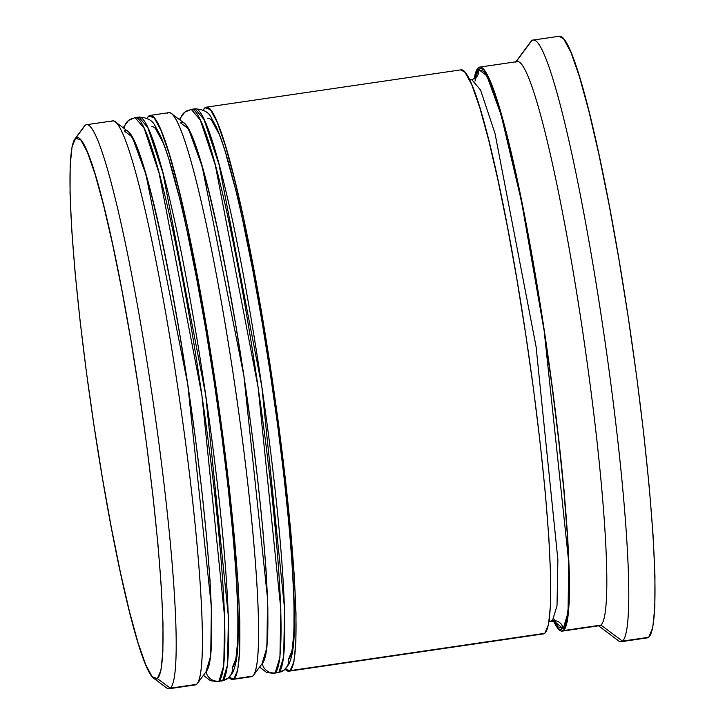 <?xml version="1.0" encoding="UTF-8"?>
<svg xmlns="http://www.w3.org/2000/svg" width="725" height="725" viewBox="0 0 725 725"><rect width="100%" height="100%" fill="white"/><g stroke="black" fill="none" stroke-linecap="round" stroke-linejoin="round"><path stroke-width="1.09" d="M124.337 131.062L132.267 137.025L146.006 174.725L187.693 383.969L211.392 607.043L210.73 655.808L206.063 671.45A273.615 24.795 81.7 0 0 188.727 390.811A273.615 24.795 81.7 0 0 125.525 130.536A273.615 24.795 81.7 0 0 124.337 131.062M206.099 671.676A11.401 11.337 52.5 0 0 218.995 681.065L223.771 665.514L224.668 617.528L201.94 395.515L159.137 173.347L144.13 128.28L135.104 117.604A285.016 25.828 81.7 0 1 200.934 388.727A285.016 25.828 81.7 0 1 218.995 681.065L222.747 680.521A11.401 11.337 52.5 0 0 228.103 678.21A11.401 11.337 -127.5 0 1 222.747 680.521A285.016 25.828 -98.3 0 0 204.686 388.183A285.016 25.828 -98.3 0 0 138.856 117.06L147.873 127.736L162.88 172.804L205.683 394.962L228.42 616.984L227.514 664.961L222.747 680.521L218.995 681.065A285.016 25.828 81.7 0 1 217.763 681.618L218.995 681.065A11.401 11.337 -127.5 0 1 206.099 671.676M128.624 120.377A11.401 11.337 52.5 0 0 124.238 128.561A11.401 11.337 -127.5 0 1 133.871 118.157A285.016 25.828 81.7 0 1 135.104 117.604L128.624 120.377L123.159 127.745M137.614 117.613L138.856 117.06C147.112 117.504 152.495 120.395 155.005 125.715L160.225 135.339C164.185 144.239 168.399 156.663 172.858 172.613C179.673 196.992 186.733 227.713 194.046 264.779C211.745 353.981 228.248 471.64 234.755 554.888C237.519 589.697 238.625 617.455 238.081 638.172C237.972 653.606 236.142 665.115 232.607 672.7L227.985 678.301L221.506 681.065A285.016 25.828 -98.3 0 0 222.747 680.521L217.763 681.618L210.495 680.721L203.399 675.328M151.743 126.694A273.615 24.795 -98.3 0 1 214.935 386.969A273.615 24.795 -98.3 0 1 232.272 667.616L235.879 659.052L237.773 640.429L237.891 612.471L236.214 576.248L237.891 612.471L237.773 640.429L235.879 659.052L232.272 667.616A11.401 11.337 -127.5 0 1 228.103 678.21M232.825 533.156L227.831 484.844L221.451 433.169L213.911 380.127L205.501 327.745L196.557 278.047L187.413 232.933L196.557 278.047L205.501 327.745L213.911 380.127L221.451 433.169L227.831 484.844L232.825 533.156M178.422 194.137L169.931 163.152L178.422 194.137M162.264 141.176L155.721 129.041L162.264 141.176M127.808 131.243L129.512 132.883L136.055 145.018L143.722 166.995L152.214 197.979L161.204 236.767L170.348 281.889L179.292 331.588L187.693 383.969L195.233 437.012L201.623 488.686L206.607 536.998L210.005 580.091L211.673 616.313L211.564 644.271L209.67 662.886L206.879 670.616M180.507 122.833L188.437 128.796L202.175 166.496L243.863 375.74L267.561 598.814L266.9 647.57L262.233 663.221A273.615 24.795 81.7 0 0 244.896 382.583A273.615 24.795 81.7 0 0 181.694 122.298A273.615 24.795 81.7 0 0 180.507 122.833M262.269 663.438A11.401 11.337 52.5 0 0 275.165 672.836L279.941 657.285L280.838 609.299L258.109 387.286L215.307 165.119L200.299 120.051L191.273 109.375A285.016 25.828 81.7 0 1 257.103 380.498A285.016 25.828 81.7 0 1 275.165 672.836L278.917 672.283A11.401 11.337 52.5 0 0 284.272 669.982A11.401 11.337 -127.5 0 1 278.917 672.283A285.016 25.828 -98.3 0 0 260.855 379.954A285.016 25.828 -98.3 0 0 195.025 108.832L204.042 119.507L219.05 164.575L261.852 386.733L284.581 608.746L283.683 656.732L278.917 672.283L275.165 672.836A285.016 25.828 81.7 0 1 273.932 673.389L275.165 672.836A11.401 11.337 -127.5 0 1 262.269 663.438M184.793 112.139A11.401 11.337 52.5 0 0 180.407 120.332A11.401 11.337 -127.5 0 1 190.041 109.928A285.016 25.828 81.7 0 1 191.273 109.375L184.793 112.148L179.329 119.516M193.783 109.375L195.025 108.832C203.281 109.276 208.664 112.157 211.174 117.477L216.394 127.111C220.355 136.01 224.569 148.426 229.028 164.376C235.843 188.754 242.902 219.476 250.216 256.541C267.906 345.743 284.417 463.402 290.924 546.659C293.688 581.468 294.794 609.227 294.25 629.943C294.142 645.377 292.311 656.877 288.777 664.463L284.155 670.072L277.675 672.836A285.016 25.828 -98.3 0 0 278.917 672.283L273.932 673.389L266.664 672.492L259.568 667.1M207.912 118.465A273.615 24.795 -98.3 0 1 271.105 378.74A273.615 24.795 -98.3 0 1 288.441 659.378L292.048 650.814L293.942 632.2L294.06 604.242L292.383 568.019L294.06 604.242L293.942 632.2L292.048 650.814L288.441 659.378A11.401 11.337 -127.5 0 1 284.272 669.982M288.985 524.927L284.001 476.615L277.621 424.941L270.081 371.898L261.671 319.517L252.726 269.818L243.582 224.696L252.726 269.818L261.671 319.517L270.081 371.898L277.621 424.941L284.001 476.615L288.985 524.927M234.592 185.908L226.1 154.923L234.592 185.908M218.433 132.938L211.89 120.812L218.433 132.938M183.978 123.014L185.682 124.646L192.225 136.78L199.892 158.766L208.383 189.742L217.373 228.538L226.517 273.651L235.462 323.359L243.863 375.74L251.403 428.783L257.792 480.457L262.776 528.77L266.175 571.862L267.842 608.085L267.733 636.043L265.839 654.657L263.048 662.387M478.654 69.546L486.865 75.726L501.075 114.731L521.574 201.777L544.212 331.243L568.726 562.056L568.047 612.516L563.216 628.702A9.498 9.452 52.5 0 0 552.441 620.691L557.018 605.765L557.878 559.7L536.065 346.568L494.976 133.291L480.557 90.027L471.903 79.777L480.557 90.027L494.976 133.291L536.065 346.568L557.878 559.7L557.018 605.765L552.441 620.691A9.498 9.452 -127.5 0 1 563.216 628.702L554.444 621.497L557.86 626.826L563.216 628.702L566.95 619.839L568.908 600.581L569.025 571.653L567.294 534.171L563.778 489.583L558.622 439.595L552.015 386.126L544.212 331.243L535.521 277.041L526.259 225.611L516.798 178.93L507.5 138.783L498.709 106.729L490.78 83.982L484.01 71.431L478.654 69.546A9.498 9.452 -127.5 0 1 475.174 78.382A9.498 9.452 52.5 0 0 478.654 69.546L474.884 78.599L478.654 69.546M548.979 621.959L551.245 621.225C554.761 621.543 556.347 621.905 555.984 622.313M83.429 127.663A285.016 25.828 81.7 0 1 85.188 125.289L75.654 138.194A273.615 24.795 81.7 0 1 139.019 391.101A273.615 24.795 81.7 0 1 157.379 678.591L170.321 688.197A285.016 25.828 -98.3 0 0 151.19 388.736A285.016 25.828 -98.3 0 0 85.188 125.289A285.016 25.828 81.7 0 1 86.429 124.736A285.016 25.828 81.7 0 1 152.259 395.868A285.016 25.828 81.7 0 1 170.321 688.197L196.529 684.355A285.016 25.828 -98.3 0 0 178.468 392.026A285.016 25.828 -98.3 0 0 112.638 120.903L86.429 124.736M111.396 121.447A285.016 25.828 81.7 0 1 115.139 121.727A285.016 25.828 81.7 0 1 179.528 399.158A285.016 25.828 81.7 0 1 197.445 683.394A285.016 25.828 81.7 0 1 196.529 684.355L170.321 688.197A285.016 25.828 81.7 0 1 169.079 688.75L195.288 684.908A285.016 25.828 -98.3 0 0 196.529 684.355A285.016 25.828 81.7 0 1 193.947 684.735M197.445 683.394L206.942 670.534A273.615 24.795 -98.3 0 0 189.733 397.663A273.615 24.795 -98.3 0 0 127.926 131.334L115.139 121.727M167.566 113.218A285.016 25.828 81.7 0 1 171.308 113.499A285.016 25.828 81.7 0 1 235.697 390.929A285.016 25.828 81.7 0 1 253.614 675.165A285.016 25.828 81.7 0 1 252.699 676.126A285.016 25.828 -98.3 0 0 234.637 383.797A285.016 25.828 -98.3 0 0 168.807 112.665L150.084 115.411A285.016 25.828 81.7 0 1 215.914 386.534A285.016 25.828 81.7 0 1 233.976 678.872L252.699 676.126L233.976 678.872A285.016 25.828 81.7 0 1 232.734 679.425A285.016 25.828 81.7 0 1 229 677.449L233.976 678.872L237.727 669.945L239.703 650.552L239.821 621.434L238.081 583.697L234.547 538.811L229.354 488.487L222.702 434.665L214.845 379.411L206.09 324.845L196.774 273.071L187.249 226.073L177.888 185.663L169.043 153.392L161.05 130.5L154.235 117.858L148.843 115.964A285.016 25.828 81.7 0 1 150.084 115.411M253.614 675.165L263.112 662.297A273.615 24.795 -98.3 0 0 245.902 389.434A273.615 24.795 -98.3 0 0 184.096 123.096L171.308 113.499M529.83 43.21A304.02 27.55 81.7 0 1 531.697 40.682L516.118 61.77L531.697 40.682A304.02 27.55 81.7 0 1 533.02 40.093A304.02 27.55 81.7 0 1 603.245 329.295A304.02 27.55 81.7 0 1 622.512 641.118A304.02 27.55 -98.3 0 0 602.103 321.692A304.02 27.55 -98.3 0 0 531.697 40.682A304.02 27.55 -98.3 0 0 530.727 41.706L515.892 61.806M515.819 62.187A285.016 25.828 81.7 0 1 581.812 325.634A285.016 25.828 81.7 0 1 600.943 625.095L622.512 641.118L648.721 637.275A304.02 27.55 -98.3 0 0 629.454 325.452A304.02 27.55 -98.3 0 0 559.238 36.25L533.02 40.093M543.442 633.895L544.774 633.324A285.016 25.828 -98.3 0 0 526.722 340.995A285.016 25.828 -98.3 0 0 460.882 69.863L206.253 107.182A285.016 25.828 81.7 0 1 272.083 378.305A285.016 25.828 81.7 0 1 290.145 670.643L544.774 633.324L548.535 624.406L550.511 605.013L550.628 575.886L548.879 538.158L545.345 493.263L540.152 442.939L533.5 389.117L525.643 333.862L516.889 279.297L507.573 227.523L498.048 180.534L488.686 140.115L479.841 107.844L471.857 84.952L465.033 72.31L460.801 69.881M288.903 671.187A285.016 25.828 81.7 0 1 285.17 669.211L290.145 670.643A285.016 25.828 81.7 0 1 288.903 671.187L543.542 633.877A285.016 25.828 -98.3 0 0 544.774 633.324L290.145 670.643L293.897 661.717L295.873 642.323L295.99 613.205L294.25 575.469L290.716 530.582L285.523 480.258L278.871 426.436L271.014 371.182L262.26 316.617L252.943 264.843L243.419 217.844L234.057 177.435L225.212 145.163L217.219 122.262L210.404 109.629L205.012 107.735L203.236 110.146A285.016 25.828 81.7 0 1 205.012 107.735A285.016 25.828 81.7 0 1 206.253 107.182M562.265 631.131L599.711 625.648A285.016 25.828 -98.3 0 0 600.943 625.095A285.016 25.828 -98.3 0 0 582.882 332.757A285.016 25.828 -98.3 0 0 517.052 61.634L479.606 67.126A285.016 25.828 81.7 0 1 545.445 338.249A285.016 25.828 81.7 0 1 563.497 630.578L600.943 625.095L563.497 630.578A285.016 25.828 81.7 0 1 562.265 631.131A285.016 25.828 81.7 0 1 553.637 621.28L558.114 628.684L563.497 630.578L567.258 621.66L569.234 602.267L569.352 573.14L567.603 535.412L564.068 490.526L558.875 440.202L552.223 386.371L544.366 331.117L535.612 276.56L526.296 224.786L516.771 177.788L507.409 137.378L498.564 105.098L490.58 82.206L483.756 69.564L478.373 67.67A285.016 25.828 81.7 0 1 479.606 67.126M548.979 621.923A9.498 9.452 -127.5 0 1 552.441 620.691A9.498 9.452 52.5 0 0 548.979 621.923M550.465 621.207L549.178 620.654M75.654 138.194L72.056 146.758L70.162 165.382L70.044 193.339L71.721 229.562L75.11 272.654L80.094 320.967L86.483 372.632L94.023 425.684L102.424 478.056L111.369 527.764L120.513 572.877L129.503 611.673L137.995 642.658L145.662 664.635L152.205 676.769L157.379 678.591L160.986 670.027L162.88 651.403L162.998 623.446L161.322 587.223L157.932 544.131L152.939 495.818L146.559 444.144L139.019 391.101L130.618 338.72L121.664 289.021L112.52 243.908L103.53 205.112L95.038 174.127L87.381 152.15L80.828 140.016L75.654 138.194L85.188 125.289A285.016 25.828 -98.3 0 0 84.272 126.25L74.775 139.118A273.615 24.795 81.7 0 1 75.654 138.194M559.138 36.268L563.66 38.86L570.938 52.336L579.456 76.759L588.89 111.188L598.877 154.289L609.036 204.423L618.978 259.65L628.312 317.849L636.695 376.782L643.782 434.193L649.328 487.88L653.098 535.757L654.956 576.003L654.829 607.07L652.727 627.759L648.721 637.275L647.289 637.873M647.398 637.864A304.02 27.55 -98.3 0 0 648.721 637.275L622.512 641.118A304.02 27.55 81.7 0 1 621.189 641.697L647.398 637.864M474.168 79.034A285.016 25.828 81.7 0 1 478.373 67.67L474.168 79.034M232.734 679.425L251.457 676.679A285.016 25.828 -98.3 0 0 252.699 676.126A285.016 25.828 81.7 0 1 250.116 676.507M147.075 118.374A285.016 25.828 81.7 0 1 148.843 115.964L147.075 118.374M598.542 625.811L618.525 640.818A304.02 27.55 -98.3 0 0 622.512 641.118L600.943 625.095A285.016 25.828 81.7 0 1 598.361 625.476M153.791 678.319L166.578 687.916A285.016 25.828 -98.3 0 0 170.321 688.197L157.379 678.591A273.615 24.795 81.7 0 1 153.791 678.319A273.615 24.795 81.7 0 1 91.984 411.99A273.615 24.795 81.7 0 1 74.775 139.118M138.856 117.06L135.104 117.604M195.025 108.832L191.273 109.375M469.51 79.723L471.903 79.777L476.126 77.367M475.99 77.657L474.984 81.155M553.8 619.023L554.752 620.645"/></g></svg>
